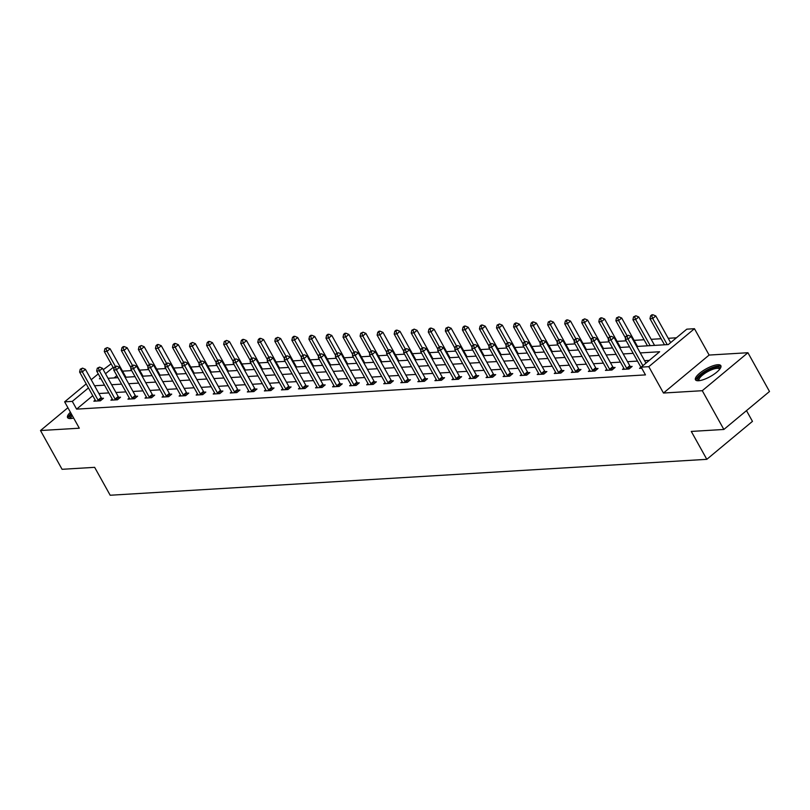 <?xml version="1.0" encoding="UTF-8"?>
<svg xmlns="http://www.w3.org/2000/svg" width="810" height="810" viewBox="0 0 810 810"><rect width="100%" height="100%" fill="white"/><g stroke="black" fill="none" stroke-linecap="round" stroke-linejoin="round"><path stroke-width="1.21" d="M717.781 364.733A14.509 4.364 -29.1 0 0 702.624 371.02A14.509 4.364 -29.1 0 0 695.476 379.789A14.509 4.364 -29.1 0 0 698.534 380.74A14.509 4.364 -29.1 0 0 713.701 374.453A14.509 4.364 -29.1 0 0 720.839 365.675A14.509 4.364 -29.1 0 0 717.781 364.733M70.409 412.219A14.509 4.364 -29.1 0 0 67.584 417.585A14.509 4.364 -29.1 0 0 70.642 418.537A14.509 4.364 -29.1 0 0 73.639 418.021M636.68 346.467L668.29 344.564L686.799 329.164L694.453 328.708L648.8 366.677L641.155 367.143L659.654 351.742L640.264 352.917M709.125 355.063L663.471 393.032L702.28 390.703L723.856 429.462L769.5 391.493L747.924 352.725L709.125 355.063L694.453 328.708M746.486 410.63L752.46 421.362L706.816 459.331L110.18 495.244L94.648 467.34L62.076 469.304L40.5 430.535L79.309 428.207L64.638 401.841L86.204 383.899M103.265 369.704L111.122 363.822M676.411 337.8L668.23 338.296M661.132 338.722L651.179 339.319M644.082 339.755L634.129 340.352M626.201 340.828L617.068 341.375M609.15 341.85L600.018 342.407M592.1 342.883L582.967 343.43M575.049 343.906L565.917 344.452M557.989 344.928L548.856 345.485M540.938 345.961L531.805 346.508M523.888 346.984L514.755 347.531M506.837 348.017L497.704 348.563M489.787 349.039L480.654 349.586M472.726 350.062L463.593 350.619M455.676 351.094L446.543 351.641M438.625 352.117L429.492 352.664M421.575 353.14L412.442 353.697M404.514 354.173L395.381 354.719M387.464 355.195L378.331 355.752M370.413 356.228L361.28 356.775M353.363 357.25L344.23 357.797M336.302 358.273L327.169 358.83M319.251 359.306L310.119 359.853M302.201 360.328L293.068 360.875M285.15 361.361L276.018 361.908M268.1 362.384L258.967 362.931M251.039 363.406L241.906 363.963M233.989 364.439L224.856 364.986M216.938 365.462L207.805 366.009M199.888 366.484L190.755 367.041M182.827 367.517L173.694 368.064M165.777 368.54L156.644 369.097M148.726 369.573L139.593 370.119M131.676 370.595L122.543 371.142M702.28 390.703L747.924 352.725M67.908 407.734L40.5 430.535M116.863 375.648L114.129 377.916M92.765 395.685L76.606 409.131L645.469 374.888L641.155 367.143M649.276 360.379L644.588 360.663M637.48 361.088L627.527 361.695M620.43 362.121L610.477 362.718M603.379 363.143L593.426 363.741M586.329 364.176L576.376 364.773M569.278 365.199L559.315 365.796M552.217 366.221L542.265 366.819M535.167 367.254L525.214 367.851M518.116 368.277L508.164 368.874M501.066 369.299L491.103 369.907M484.005 370.332L474.052 370.929M466.955 371.355L457.002 371.952M449.904 372.387L439.951 372.985M432.854 373.41L422.901 374.007M415.793 374.433L405.84 375.04M398.743 375.465L388.79 376.063M381.692 376.488L371.739 377.085M364.642 377.521L354.689 378.118M347.581 378.543L337.628 379.141M330.531 379.566L320.578 380.173M313.48 380.599L303.527 381.196M296.43 381.621L286.477 382.219M279.379 382.644L269.416 383.251M262.318 383.677L252.366 384.274M245.268 384.699L235.315 385.297M228.218 385.732L218.265 386.329M211.167 386.755L201.214 387.352M194.106 387.777L184.153 388.385M177.056 388.81L167.103 389.408M160.005 389.833L150.052 390.43M142.955 390.865L133.002 391.463M125.894 391.888L115.941 392.485M108.844 392.911L98.891 393.518M95.205 400.069L93.859 401.193L100.41 400.798L103.498 398.236L101.726 398.338M112.256 399.046L110.909 400.17L117.47 399.775L120.548 397.204L118.776 397.315M129.306 398.014L127.96 399.138L134.521 398.743L137.599 396.181L135.837 396.292M146.367 396.991L145.01 398.115L151.571 397.72L154.659 395.158L152.887 395.26M163.417 395.968L162.061 397.092L168.622 396.697L171.71 394.126L169.938 394.237M180.468 394.936L179.121 396.06L185.672 395.665L188.76 393.103L186.988 393.204M197.519 393.913L196.172 395.037L202.733 394.642L205.811 392.07L204.049 392.182M214.579 392.88L213.222 394.004L219.783 393.619L222.871 391.048L221.1 391.159M231.63 391.858L230.273 392.982L236.834 392.587L239.922 390.025L238.15 390.126M248.68 390.835L247.333 391.959L253.884 391.564L256.973 388.992L255.201 389.104M265.731 389.802L264.384 390.926L270.945 390.531L274.023 387.97L272.251 388.071M282.791 388.78L281.434 389.904L287.995 389.509L291.074 386.947L289.312 387.048M299.842 387.757L298.485 388.881L305.046 388.486L308.134 385.914L306.362 386.026M316.892 386.724L315.546 387.848L322.096 387.453L325.185 384.892L323.413 384.993M333.943 385.702L332.596 386.826L339.157 386.431L342.235 383.859L340.463 383.97M350.993 384.669L349.647 385.793L356.208 385.398L359.286 382.836L357.524 382.948M368.054 383.646L366.697 384.77L373.258 384.375L376.346 381.814L374.574 381.915M385.104 382.624L383.748 383.748L390.309 383.353L393.397 380.781L391.625 380.892M402.155 381.591L400.808 382.715L407.359 382.32L410.447 379.758L408.675 379.86M419.205 380.568L417.859 381.692L424.42 381.297L427.498 378.726L425.736 378.837M436.266 379.536L434.909 380.659L441.47 380.265L444.558 377.703L442.786 377.814M453.317 378.513L451.96 379.637L458.521 379.242L461.609 376.68L459.837 376.782M470.367 377.49L469.02 378.614L475.571 378.219L478.659 375.648L476.887 375.759M487.417 376.458L486.071 377.582L492.632 377.187L495.71 374.625L493.938 374.726M504.478 375.435L503.121 376.559L509.682 376.164L512.76 373.602L510.999 373.704M521.529 374.412L520.172 375.536L526.733 375.141L529.821 372.57L528.049 372.681M538.579 373.38L537.232 374.503L543.783 374.109L546.871 371.547L545.1 371.648M555.63 372.357L554.283 373.481L560.844 373.086L563.922 370.514L562.15 370.626M572.68 371.324L571.333 372.448L577.894 372.053L580.972 369.492L579.211 369.603M589.741 370.302L588.384 371.425L594.945 371.031L598.033 368.469L596.261 368.57M606.791 369.279L605.434 370.403L611.995 370.008L615.084 367.436L613.312 367.548M623.842 368.246L622.495 369.37L629.046 368.975L632.134 366.414L630.362 366.515M640.892 367.224L639.546 368.347L641.753 368.216M663.471 393.032L648.8 366.677M76.606 409.131L72.293 401.385L64.638 401.841M723.856 429.462L691.284 431.426L706.816 459.331M100.501 377.916L99.427 378.807L100.946 378.716M108.044 378.29L117.997 377.683M125.094 377.257L135.047 376.66M142.145 376.235L152.098 375.637M159.195 375.202L169.158 374.605M176.256 374.179L186.209 373.582M193.306 373.157L203.259 372.559M210.357 372.124L220.31 371.527M227.407 371.101L237.36 370.504M244.468 370.079L254.421 369.471M261.519 369.046L271.471 368.449M278.569 368.024L288.522 367.426M295.62 366.991L305.572 366.393M312.68 365.968L322.633 365.371M329.731 364.945L339.684 364.338M346.781 363.913L356.734 363.315M363.832 362.89L373.785 362.293M380.882 361.857L390.845 361.26M397.943 360.835L407.896 360.237M414.993 359.812L424.946 359.215M432.044 358.779L441.997 358.182M449.094 357.757L459.047 357.159M466.155 356.734L476.108 356.127M483.205 355.701L493.158 355.104M500.256 354.679L510.209 354.081M517.307 353.646L527.259 353.049M534.367 352.623L544.32 352.026M551.418 351.601L561.37 350.993M568.468 350.568L578.421 349.971M585.519 349.545L595.471 348.948M602.569 348.513L612.532 347.915M619.63 347.49L629.583 346.893M113.127 367.406L105.513 373.744M91.216 379.728L98.253 373.876M88.452 387.939L72.293 401.385M633.167 353.342L623.214 353.94M616.116 354.365L606.163 354.962M599.066 355.398L589.113 355.995M582.015 356.42L572.052 357.018M564.955 357.443L555.002 358.04M547.904 358.476L537.951 359.073M530.854 359.498L520.901 360.096M513.803 360.521L503.85 361.128M496.743 361.554L486.79 362.151M479.692 362.576L469.739 363.174M462.642 363.609L452.689 364.206M445.591 364.632L435.638 365.229M428.531 365.654L418.578 366.262M411.48 366.687L401.527 367.284M394.429 367.71L384.477 368.307M377.379 368.742L367.426 369.34M360.328 369.765L350.365 370.362M343.268 370.788L333.315 371.385M326.217 371.82L316.264 372.418M309.167 372.843L299.214 373.44M292.116 373.866L282.163 374.473M275.056 374.898L265.103 375.496M258.005 375.921L248.052 376.518M240.955 376.954L231.002 377.551M223.904 377.976L213.951 378.574M206.844 378.999L196.891 379.606M189.793 380.032L179.84 380.629M172.743 381.054L162.79 381.652M155.692 382.087L145.739 382.684M138.642 383.11L128.679 383.707M121.581 384.132L111.628 384.73M104.53 385.165L94.578 385.762M98.05 400.11L101.139 397.548L85.425 369.33L82.347 371.891L98.05 400.11A1.863 0.942 -129.8 0 0 98.455 400.687L98.648 400.909M81.324 369.158L82.559 368.125L80.23 369.218L81.324 369.158L82.347 371.891L79.613 372.053L95.317 400.272A1.863 0.942 -129.8 0 1 95.56 400.859L95.62 401.092M101.139 397.548A1.863 0.942 -129.8 0 0 101.534 398.115L102.414 399.138M85.425 369.33L82.559 368.125M80.23 369.218L79.613 372.053M125.925 377.207A1.863 0.942 50.2 0 1 125.803 377.014L110.099 348.796L107.021 351.368L104.287 351.53L113.957 368.904M115.344 366.333L107.021 351.368L105.999 348.634L107.234 347.601L104.905 348.695L105.999 348.634M104.287 351.53L104.905 348.695M107.234 347.601L110.099 348.796M70.824 418.527A12.555 3.777 150.9 0 1 70.399 415.621A12.555 3.777 150.9 0 1 71.503 414.183M72.151 415.348A11.623 3.493 -29.1 0 0 71.614 416.107A11.623 3.493 -29.1 0 0 71.229 418.203A11.623 3.493 -29.1 0 0 71.432 418.456M71.118 413.495A14.418 4.333 -29.1 0 0 68.84 416.188A14.418 4.333 -29.1 0 0 68.182 418.162M698.726 380.73A12.555 3.777 150.9 0 1 702.796 373.38A12.555 3.777 150.9 0 1 717.174 367.051A12.555 3.777 150.9 0 1 719.928 368.925M719.553 369.4A11.623 3.493 -29.1 0 0 719.442 369.097A11.623 3.493 -29.1 0 0 716.992 368.337A11.623 3.493 -29.1 0 0 704.842 373.369A11.623 3.493 -29.1 0 0 699.121 380.406A11.623 3.493 -29.1 0 0 699.324 380.659M721.011 366.495A14.418 4.333 -29.1 0 0 718.409 366.019A14.418 4.333 -29.1 0 0 704.194 371.709A14.418 4.333 -29.1 0 0 696.084 380.366M115.101 399.087L118.189 396.515L102.485 368.297L99.397 370.869L115.101 399.087A1.863 0.942 -129.8 0 0 115.506 399.654L115.698 399.877M98.385 368.125L99.62 367.102L97.291 368.196L98.385 368.125L99.397 370.869L96.663 371.031L112.367 399.249A1.863 0.942 -129.8 0 1 112.61 399.826L112.681 400.059M118.189 396.515A1.863 0.942 -129.8 0 0 118.594 397.092L119.465 398.115M102.485 368.297L99.62 367.102M97.291 368.196L96.663 371.031M132.162 398.054L135.24 395.493L119.536 367.274L116.448 369.836L132.162 398.054A1.863 0.942 -129.8 0 0 132.556 398.631L132.749 398.854M115.435 367.102L116.67 366.079L114.342 367.163L115.435 367.102L116.448 369.836L113.714 369.998L129.428 398.216A1.863 0.942 -129.8 0 1 129.671 398.803L129.732 399.036M135.24 395.493A1.863 0.942 -129.8 0 0 135.645 396.06L136.515 397.082M119.536 367.274L116.67 366.079M114.342 367.163L113.714 369.998M142.975 376.184A1.863 0.942 50.2 0 1 142.864 375.992L127.15 347.774L124.072 350.335L121.338 350.507L131.007 367.882M132.405 365.3L124.072 350.335L123.049 347.601L124.284 346.579L123.191 346.639L121.966 347.672L123.049 347.601M121.338 350.507L121.966 347.672M124.284 346.579L127.15 347.774M160.026 375.162A1.863 0.942 50.2 0 1 159.914 374.969L144.21 346.751L141.122 349.312L138.388 349.475L148.068 366.859M149.455 364.277L141.122 349.312L140.11 346.579L141.345 345.546L139.016 346.639L140.11 346.579M138.388 349.475L139.016 346.639M141.345 345.546L144.21 346.751M149.212 397.032L152.29 394.46L136.586 366.242L133.508 368.813L149.212 397.032A1.863 0.942 -129.8 0 0 149.607 397.599L149.799 397.832M132.486 366.079L133.721 365.047L131.392 366.14L132.486 366.079L133.508 368.813L130.774 368.975L146.478 397.194A1.863 0.942 -129.8 0 1 146.721 397.781L146.782 398.014M152.29 394.46A1.863 0.942 -129.8 0 0 152.695 395.037L153.566 396.06M136.586 366.242L133.721 365.047M131.392 366.14L130.774 368.975M166.263 395.999L169.351 393.437L153.637 365.219L150.559 367.781L166.263 395.999A1.863 0.942 -129.8 0 0 166.668 396.576L166.85 396.799M149.536 365.047L150.771 364.024L148.443 365.118L149.536 365.047L150.559 367.781L147.825 367.953L163.529 396.171A1.863 0.942 -129.8 0 1 163.772 396.748L163.833 396.981M169.351 393.437A1.863 0.942 -129.8 0 0 169.746 394.014L170.616 395.037M153.637 365.219L150.771 364.024M148.443 365.118L147.825 367.953M183.313 394.976L186.401 392.415L170.697 364.196L167.609 366.758L183.313 394.976A1.863 0.942 -129.8 0 0 183.718 395.553L183.91 395.776M166.597 364.024L167.822 362.991L165.503 364.085L166.597 364.024L167.609 366.758L164.875 366.92L180.579 395.138A1.863 0.942 -129.8 0 1 180.822 395.725L180.883 395.958M186.401 392.415A1.863 0.942 -129.8 0 0 186.796 392.982L187.677 394.004M170.697 364.196L167.822 362.991M165.503 364.085L164.875 366.92M177.086 374.129A1.863 0.942 50.2 0 1 176.965 373.936L161.261 345.718L158.173 348.29L155.439 348.452L165.119 365.826M166.506 363.255L158.173 348.29L157.16 345.546L158.395 344.523L157.302 344.584L156.067 345.617L157.16 345.546M155.439 348.452L156.067 345.617M158.395 344.523L161.261 345.718M194.137 373.106A1.863 0.942 50.2 0 1 194.015 372.914L178.311 344.695L175.233 347.257L172.5 347.419L182.169 364.804M183.556 362.222L175.233 347.257L174.211 344.523L175.446 343.501L174.352 343.561L173.117 344.584L174.211 344.523M172.5 347.419L173.117 344.584M175.446 343.501L178.311 344.695M211.187 372.074A1.863 0.942 50.2 0 1 211.076 371.881L195.362 343.663L192.284 346.234L189.55 346.397L199.219 363.781M200.607 361.199L192.284 346.234L191.261 343.501L192.496 342.468L190.168 343.561L191.261 343.501M189.55 346.397L190.168 343.561M192.496 342.468L195.362 343.663M228.238 371.051A1.863 0.942 50.2 0 1 228.126 370.858L212.423 342.64L209.334 345.202L206.601 345.374L216.28 362.748M217.667 360.166L209.334 345.202L208.322 342.468L209.547 341.445L208.464 341.506L207.228 342.539L208.322 342.468M206.601 345.374L207.228 342.539M209.547 341.445L212.423 342.64M245.298 370.028A1.863 0.942 50.2 0 1 245.177 369.836L229.473 341.617L226.385 344.179L223.651 344.341L233.331 361.726M234.718 359.144L226.385 344.179L225.372 341.445L226.608 340.413L224.279 341.506L225.372 341.445M223.651 344.341L224.279 341.506M226.608 340.413L229.473 341.617M262.349 368.995A1.863 0.942 50.2 0 1 262.227 368.803L246.523 340.585L243.435 343.156L240.712 343.318L250.381 360.693M251.768 358.121L243.435 343.156L242.423 340.413L243.658 339.39L242.565 339.461L241.329 340.483L242.423 340.413M240.712 343.318L241.329 340.483M243.658 339.39L246.523 340.585M279.399 367.973A1.863 0.942 50.2 0 1 279.288 367.781L263.574 339.562L260.496 342.124L257.762 342.296L267.432 359.67M268.819 357.089L260.496 342.124L259.473 339.39L260.709 338.367L259.615 338.428L258.38 339.461L259.473 339.39M257.762 342.296L258.38 339.461M260.709 338.367L263.574 339.562M296.45 366.94A1.863 0.942 50.2 0 1 296.339 366.748L280.635 338.529L277.546 341.101L274.813 341.263L284.482 358.648M285.879 356.066L277.546 341.101L276.534 338.367L277.759 337.335L275.44 338.428L276.534 338.367M274.813 341.263L275.44 338.428M277.759 337.335L280.635 338.529M313.5 365.917A1.863 0.942 50.2 0 1 313.389 365.725L297.685 337.507L294.597 340.068L291.863 340.24L301.543 357.615M302.93 355.043L294.597 340.068L293.584 337.335L294.82 336.312L293.726 336.373L292.491 337.406L293.584 337.335M291.863 340.24L292.491 337.406M294.82 336.312L297.685 337.507M330.561 364.895A1.863 0.942 50.2 0 1 330.44 364.702L314.736 336.484L311.647 339.046L308.924 339.208L318.593 356.592M319.98 354.01L311.647 339.046L310.635 336.312L311.87 335.289L310.777 335.35L309.542 336.373L310.635 336.312M308.924 339.208L309.542 336.373M311.87 335.289L314.736 336.484M347.611 363.862A1.863 0.942 50.2 0 1 347.49 363.67L331.786 335.451L328.708 338.023L325.974 338.185L335.644 355.56M337.031 352.988L328.708 338.023L327.685 335.279L328.921 334.257L327.827 334.327L326.592 335.35L327.685 335.279M325.974 338.185L326.592 335.35M328.921 334.257L331.786 335.451M364.662 362.839A1.863 0.942 50.2 0 1 364.551 362.647L348.837 334.429L345.759 336.99L343.025 337.162L352.694 354.537M354.091 351.955L345.759 336.99L344.736 334.257L345.971 333.234L344.878 333.295L343.653 334.327L344.736 334.257M343.025 337.162L343.653 334.327M345.971 333.234L348.837 334.429M381.712 361.817A1.863 0.942 50.2 0 1 381.601 361.625L365.897 333.406L362.809 335.968L360.075 336.13L369.755 353.514M371.142 350.933L362.809 335.968L361.797 333.234L363.032 332.201L360.703 333.295L361.797 333.234M360.075 336.13L360.703 333.295M363.032 332.201L365.897 333.406M398.773 360.784A1.863 0.942 50.2 0 1 398.652 360.592L382.948 332.373L379.86 334.945L377.126 335.107L386.805 352.482M388.192 349.91L379.86 334.945L378.847 332.201L380.082 331.179L378.989 331.239L377.754 332.272L378.847 332.201M377.126 335.107L377.754 332.272M380.082 331.179L382.948 332.373M415.824 359.761A1.863 0.942 50.2 0 1 415.702 359.569L399.998 331.351L396.92 333.912L394.186 334.074L403.856 351.459M405.243 348.877L396.92 333.912L395.898 331.179L397.133 330.156L396.039 330.217L394.804 331.239L395.898 331.179M394.186 334.074L394.804 331.239M397.133 330.156L399.998 331.351M432.874 358.729A1.863 0.942 50.2 0 1 432.763 358.536L417.049 330.318L413.971 332.89L411.237 333.052L420.906 350.436M422.293 347.854L413.971 332.89L412.948 330.156L414.183 329.123L411.855 330.217L412.948 330.156M411.237 333.052L411.855 330.217M414.183 329.123L417.049 330.318M449.925 357.706A1.863 0.942 50.2 0 1 449.813 357.514L434.109 329.295L431.021 331.857L428.287 332.029L437.967 349.404M439.354 346.822L431.021 331.857L430.009 329.123L431.234 328.101L430.15 328.161L428.915 329.194L430.009 329.123M428.287 332.029L428.915 329.194M431.234 328.101L434.109 329.295M466.985 356.683A1.863 0.942 50.2 0 1 466.864 356.491L451.16 328.273L448.072 330.834L445.338 330.996L455.017 348.381M456.405 345.799L448.072 330.834L447.059 328.101L448.294 327.068L445.966 328.161L447.059 328.101M445.338 330.996L445.966 328.161M448.294 327.068L451.16 328.273M484.036 355.651A1.863 0.942 50.2 0 1 483.914 355.458L468.21 327.24L465.132 329.812L462.399 329.974L472.068 347.348M473.455 344.776L465.132 329.812L464.11 327.068L465.345 326.045L464.251 326.116L463.016 327.139L464.11 327.068M462.399 329.974L463.016 327.139M465.345 326.045L468.21 327.24M200.364 393.954L203.452 391.382L187.748 363.163L184.66 365.735L200.364 393.954A1.863 0.942 -129.8 0 0 200.769 394.521L200.961 394.743M183.647 362.991L184.882 361.969L182.554 363.062L183.647 362.991L184.66 365.735L181.926 365.897L197.64 394.116A1.863 0.942 -129.8 0 1 197.883 394.703L197.944 394.926M203.452 391.382A1.863 0.942 -129.8 0 0 203.857 391.959L204.727 392.982M187.748 363.163L184.882 361.969M182.554 363.062L181.926 365.897M217.424 392.921L220.502 390.359L204.798 362.141L201.71 364.702L217.424 392.921A1.863 0.942 -129.8 0 0 217.819 393.498L218.011 393.721M200.698 361.969L201.933 360.946L199.604 362.04L200.698 361.969L201.71 364.702L198.987 364.875L214.69 393.083A1.863 0.942 -129.8 0 1 214.933 393.67L214.994 393.903M220.502 390.359A1.863 0.942 -129.8 0 0 220.907 390.936L221.778 391.949M204.798 362.141L201.933 360.946M199.604 362.04L198.987 364.875M234.475 391.898L237.563 389.326L221.849 361.108L218.771 363.68L234.475 391.898A1.863 0.942 -129.8 0 0 234.88 392.475L235.062 392.698M217.748 360.946L218.983 359.913L216.655 361.007L217.748 360.946L218.771 363.68L216.037 363.842L231.741 392.06A1.863 0.942 -129.8 0 1 231.984 392.647L232.045 392.88M237.563 389.326A1.863 0.942 -129.8 0 0 237.958 389.904L238.828 390.926M221.849 361.108L218.983 359.913M216.655 361.007L216.037 363.842M251.525 390.865L254.613 388.304L238.91 360.085L235.821 362.647L251.525 390.865A1.863 0.942 -129.8 0 0 251.93 391.443L252.123 391.665M234.809 359.913L236.034 358.891L233.715 359.984L234.809 359.913L235.821 362.647L233.088 362.819L248.791 391.038A1.863 0.942 -129.8 0 1 249.035 391.615L249.095 391.848M254.613 388.304A1.863 0.942 -129.8 0 0 255.008 388.881L255.889 389.904M238.91 360.085L236.034 358.891M233.715 359.984L233.088 362.819M268.576 389.843L271.664 387.281L255.96 359.063L252.872 361.625L268.576 389.843A1.863 0.942 -129.8 0 0 268.981 390.42L269.173 390.643M251.859 358.891L253.095 357.868L250.766 358.951L251.859 358.891L252.872 361.625L250.138 361.786L265.842 390.005A1.863 0.942 -129.8 0 1 266.085 390.592L266.156 390.825M271.664 387.281A1.863 0.942 -129.8 0 0 272.069 387.848L272.94 388.871M255.96 359.063L253.095 357.868M250.766 358.951L250.138 361.786M285.636 388.82L288.714 386.248L273.01 358.03L269.922 360.602L285.636 388.82A1.863 0.942 -129.8 0 0 286.031 389.387L286.224 389.61M268.91 357.868L270.145 356.835L267.816 357.929L268.91 357.868L269.922 360.602L267.189 360.764L282.903 388.982A1.863 0.942 -129.8 0 1 283.146 389.569L283.206 389.792M288.714 386.248A1.863 0.942 -129.8 0 0 289.119 386.826L289.99 387.848M273.01 358.03L270.145 356.835M267.816 357.929L267.189 360.764M302.687 387.787L305.765 385.226L290.061 357.007L286.983 359.569L302.687 387.787A1.863 0.942 -129.8 0 0 303.082 388.365L303.274 388.587M285.96 356.835L287.196 355.813L284.867 356.906L285.96 356.835L286.983 359.569L284.249 359.741L299.953 387.96A1.863 0.942 -129.8 0 1 300.196 388.537L300.257 388.77M305.765 385.226A1.863 0.942 -129.8 0 0 306.17 385.803L307.041 386.826M290.061 357.007L287.196 355.813M284.867 356.906L284.249 359.741M319.737 386.765L322.825 384.203L307.111 355.985L304.033 358.546L319.737 386.765A1.863 0.942 -129.8 0 0 320.142 387.342L320.335 387.565M303.011 355.813L304.246 354.78L301.917 355.873L303.011 355.813L304.033 358.546L301.3 358.708L317.004 386.927A1.863 0.942 -129.8 0 1 317.247 387.514L317.307 387.747M322.825 384.203A1.863 0.942 -129.8 0 0 323.22 384.77L324.101 385.793M307.111 355.985L304.246 354.78M301.917 355.873L301.3 358.708M336.788 385.742L339.876 383.171L324.172 354.952L321.084 357.524L336.788 385.742A1.863 0.942 -129.8 0 0 337.193 386.309L337.385 386.532M320.072 354.78L321.307 353.757L318.978 354.851L320.072 354.78L321.084 357.524L318.35 357.686L334.054 385.904A1.863 0.942 -129.8 0 1 334.297 386.481L334.368 386.714M339.876 383.171A1.863 0.942 -129.8 0 0 340.281 383.748L341.152 384.77M324.172 354.952L321.307 353.757M318.978 354.851L318.35 357.686M353.849 384.709L356.926 382.148L341.223 353.929L338.134 356.491L353.849 384.709A1.863 0.942 -129.8 0 0 354.243 385.287L354.436 385.509M337.122 353.757L338.357 352.735L336.029 353.818L337.122 353.757L338.134 356.491L335.401 356.653L351.115 384.871A1.863 0.942 -129.8 0 1 351.358 385.459L351.418 385.692M356.926 382.148A1.863 0.942 -129.8 0 0 357.332 382.715L358.202 383.738M341.223 353.929L338.357 352.735M336.029 353.818L335.401 356.653M370.899 383.687L373.977 381.115L358.273 352.897L355.195 355.468L370.899 383.687A1.863 0.942 -129.8 0 0 371.294 384.254L371.486 384.487M354.173 352.735L355.408 351.702L353.079 352.796L354.173 352.735L355.195 355.468L352.461 355.63L368.165 383.849A1.863 0.942 -129.8 0 1 368.408 384.436L368.469 384.669M373.977 381.115A1.863 0.942 -129.8 0 0 374.382 381.692L375.253 382.715M358.273 352.897L355.408 351.702M353.079 352.796L352.461 355.63M387.95 382.654L391.038 380.092L375.324 351.874L372.246 354.436L387.95 382.654A1.863 0.942 -129.8 0 0 388.354 383.231L388.537 383.454M371.223 351.702L372.458 350.679L370.13 351.773L371.223 351.702L372.246 354.436L369.512 354.608L385.216 382.826A1.863 0.942 -129.8 0 1 385.459 383.403L385.519 383.636M391.038 380.092A1.863 0.942 -129.8 0 0 391.433 380.67L392.303 381.692M375.324 351.874L372.458 350.679M370.13 351.773L369.512 354.608M405 381.632L408.088 379.07L392.384 350.851L389.296 353.413L405 381.632A1.863 0.942 -129.8 0 0 405.405 382.209L405.597 382.431M388.284 350.679L389.509 349.647L387.19 350.74L388.284 350.679L389.296 353.413L386.562 353.575L402.266 381.793A1.863 0.942 -129.8 0 1 402.509 382.381L402.57 382.614M408.088 379.07A1.863 0.942 -129.8 0 0 408.483 379.637L409.364 380.659M392.384 350.851L389.509 349.647M387.19 350.74L386.562 353.575M422.05 380.609L425.139 378.037L409.435 349.819L406.347 352.391L422.05 380.609A1.863 0.942 -129.8 0 0 422.455 381.176L422.648 381.399M405.334 349.647L406.569 348.624L404.241 349.717L405.334 349.647L406.347 352.391L403.613 352.552L419.327 380.771A1.863 0.942 -129.8 0 1 419.57 381.348L419.631 381.581M425.139 378.037A1.863 0.942 -129.8 0 0 425.544 378.614L426.414 379.637M409.435 349.819L406.569 348.624M404.241 349.717L403.613 352.552M439.111 379.576L442.189 377.014L426.485 348.796L423.397 351.358L439.111 379.576A1.863 0.942 -129.8 0 0 439.506 380.153L439.698 380.376M422.385 348.624L423.62 347.601L421.291 348.695L422.385 348.624L423.397 351.358L420.673 351.52L436.377 379.738A1.863 0.942 -129.8 0 1 436.62 380.325L436.681 380.558M442.189 377.014A1.863 0.942 -129.8 0 0 442.594 377.592L443.465 378.604M426.485 348.796L423.62 347.601M421.291 348.695L420.673 351.52M456.162 378.553L459.25 375.982L443.536 347.763L440.458 350.335L456.162 378.553A1.863 0.942 -129.8 0 0 456.567 379.131L456.749 379.353M439.435 347.601L440.67 346.569L438.342 347.662L439.435 347.601L440.458 350.335L437.724 350.497L453.428 378.716A1.863 0.942 -129.8 0 1 453.671 379.303L453.732 379.536M459.25 375.982A1.863 0.942 -129.8 0 0 459.645 376.559L460.515 377.582M443.536 347.763L440.67 346.569M438.342 347.662L437.724 350.497M473.212 377.521L476.3 374.959L460.596 346.741L457.508 349.302L473.212 377.521A1.863 0.942 -129.8 0 0 473.617 378.098L473.809 378.321M456.496 346.569L457.721 345.546L455.402 346.639L456.496 346.569L457.508 349.302L454.774 349.475L470.478 377.693A1.863 0.942 -129.8 0 1 470.721 378.27L470.782 378.503M476.3 374.959A1.863 0.942 -129.8 0 0 476.695 375.536L477.576 376.559M460.596 346.741L457.721 345.546M455.402 346.639L454.774 349.475M490.263 376.498L493.351 373.936L477.647 345.718L474.559 348.28L490.263 376.498A1.863 0.942 -129.8 0 0 490.668 377.075L490.86 377.298M473.546 345.546L474.781 344.523L472.453 345.607L473.546 345.546L474.559 348.28L471.825 348.442L487.529 376.66A1.863 0.942 -129.8 0 1 487.772 377.247L487.843 377.48M493.351 373.936A1.863 0.942 -129.8 0 0 493.756 374.503L494.626 375.526M477.647 345.718L474.781 344.523M472.453 345.607L471.825 348.442M507.323 375.475L510.401 372.904L494.697 344.685L491.609 347.257L507.323 375.475A1.863 0.942 -129.8 0 0 507.718 376.042L507.91 376.265M490.597 344.513L491.832 343.491L489.503 344.584L490.597 344.513L491.609 347.257L488.875 347.419L504.589 375.637A1.863 0.942 -129.8 0 1 504.832 376.225L504.893 376.447M510.401 372.904A1.863 0.942 -129.8 0 0 510.806 373.481L511.677 374.503M494.697 344.685L491.832 343.491M489.503 344.584L488.875 347.419M524.374 374.443L527.452 371.881L511.748 343.663L508.67 346.224L524.374 374.443A1.863 0.942 -129.8 0 0 524.769 375.02L524.961 375.243M507.647 343.491L508.882 342.468L506.554 343.561L507.647 343.491L508.67 346.224L505.936 346.397L521.64 374.615A1.863 0.942 -129.8 0 1 521.883 375.192L521.944 375.425M527.452 371.881A1.863 0.942 -129.8 0 0 527.857 372.458L528.728 373.471M511.748 343.663L508.882 342.468M506.554 343.561L505.936 346.397M541.424 373.42L544.512 370.858L528.798 342.64L525.72 345.202L541.424 373.42A1.863 0.942 -129.8 0 0 541.829 373.997L542.022 374.22M524.698 342.468L525.933 341.435L523.614 342.529L524.698 342.468L525.72 345.202L522.987 345.364L538.69 373.582A1.863 0.942 -129.8 0 1 538.933 374.169L538.994 374.402M544.512 370.858A1.863 0.942 -129.8 0 0 544.907 371.425L545.788 372.448M528.798 342.64L525.933 341.435M523.614 342.529L522.987 345.364M558.475 372.397L561.563 369.826L545.859 341.607L542.771 344.179L558.475 372.397A1.863 0.942 -129.8 0 0 558.88 372.964L559.072 373.187M541.758 341.435L542.994 340.413L540.665 341.506L541.758 341.435L542.771 344.179L540.037 344.341L555.741 372.559A1.863 0.942 -129.8 0 1 555.984 373.137L556.055 373.369M561.563 369.826A1.863 0.942 -129.8 0 0 561.968 370.403L562.839 371.425M545.859 341.607L542.994 340.413M540.665 341.506L540.037 344.341M575.535 371.365L578.613 368.803L562.909 340.585L559.821 343.146L575.535 371.365A1.863 0.942 -129.8 0 0 575.93 371.942L576.123 372.165M558.809 340.413L560.044 339.39L557.715 340.473L558.809 340.413L559.821 343.146L557.088 343.308L572.802 371.527A1.863 0.942 -129.8 0 1 573.045 372.114L573.105 372.347M578.613 368.803A1.863 0.942 -129.8 0 0 579.018 369.37L579.889 370.393M562.909 340.585L560.044 339.39M557.715 340.473L557.088 343.308M592.586 370.342L595.664 367.77L579.96 339.552L576.882 342.124L592.586 370.342A1.863 0.942 -129.8 0 0 592.981 370.909L593.173 371.142M575.859 339.39L577.095 338.357L574.766 339.451L575.859 339.39L576.882 342.124L574.148 342.286L589.852 370.504A1.863 0.942 -129.8 0 1 590.095 371.091L590.156 371.314M595.664 367.77A1.863 0.942 -129.8 0 0 596.069 368.347L596.94 369.37M579.96 339.552L577.095 338.357M574.766 339.451L574.148 342.286M609.636 369.309L612.724 366.748L597.01 338.529L593.933 341.091L609.636 369.309A1.863 0.942 -129.8 0 0 610.041 369.886L610.234 370.109M592.91 338.357L594.145 337.335L591.816 338.428L592.91 338.357L593.933 341.091L591.199 341.263L606.903 369.481A1.863 0.942 -129.8 0 1 607.146 370.059L607.206 370.291M612.724 366.748A1.863 0.942 -129.8 0 0 613.119 367.325L613.99 368.347M597.01 338.529L594.145 337.335M591.816 338.428L591.199 341.263M501.086 354.628A1.863 0.942 50.2 0 1 500.975 354.436L485.261 326.217L482.183 328.779L479.449 328.941L489.118 346.326M490.506 343.744L482.183 328.779L481.16 326.045L482.395 325.023L481.302 325.083L480.067 326.116L481.16 326.045M479.449 328.941L480.067 326.116M482.395 325.023L485.261 326.217M518.137 353.595A1.863 0.942 50.2 0 1 518.025 353.403L502.321 325.185L499.233 327.756L496.5 327.918L506.169 345.303M507.566 342.721L499.233 327.756L498.221 325.023L499.446 323.99L497.127 325.083L498.221 325.023M496.5 327.918L497.127 325.083M499.446 323.99L502.321 325.185M535.187 352.573A1.863 0.942 50.2 0 1 535.076 352.38L519.372 324.162L516.284 326.724L513.55 326.896L523.23 344.27M524.617 341.699L516.284 326.724L515.271 323.99L516.507 322.967L515.413 323.028L514.178 324.061L515.271 323.99M513.55 326.896L514.178 324.061M516.507 322.967L519.372 324.162M552.248 351.55A1.863 0.942 50.2 0 1 552.126 351.358L536.422 323.139L533.334 325.701L530.611 325.863L540.28 343.248M541.667 340.666L533.334 325.701L532.322 322.967L533.557 321.945L532.464 322.005L531.228 323.028L532.322 322.967M530.611 325.863L531.228 323.028M533.557 321.945L536.422 323.139M569.298 350.517A1.863 0.942 50.2 0 1 569.177 350.325L553.473 322.107L550.395 324.678L547.661 324.84L557.331 342.215M558.718 339.643L550.395 324.678L549.372 321.934L550.608 320.912L548.279 322.005L549.372 321.934M547.661 324.84L548.279 322.005M550.608 320.912L553.473 322.107M586.349 349.495A1.863 0.942 50.2 0 1 586.237 349.302L570.524 321.084L567.446 323.646L564.712 323.818L574.381 341.192M575.778 338.61L567.446 323.646L566.433 320.912L567.658 319.889L566.565 319.95L565.34 320.983L566.433 320.912M564.712 323.818L565.34 320.983M567.658 319.889L570.524 321.084M603.399 348.472A1.863 0.942 50.2 0 1 603.288 348.28L587.584 320.061L584.496 322.623L581.762 322.785L591.442 340.17M592.829 337.588L584.496 322.623L583.483 319.889L584.719 318.856L582.39 319.95L583.483 319.889M581.762 322.785L582.39 319.95M584.719 318.856L587.584 320.061M620.46 347.439A1.863 0.942 50.2 0 1 620.338 347.247L604.635 319.029L601.546 321.6L598.813 321.762L608.492 339.137M609.879 336.565L601.546 321.6L600.534 318.856L601.769 317.834L600.676 317.895L599.44 318.927L600.534 318.856M598.813 321.762L599.44 318.927M601.769 317.834L604.635 319.029M637.51 346.417A1.863 0.942 50.2 0 1 637.389 346.224L621.685 318.006L618.607 320.568L615.873 320.73L625.543 338.114M626.93 335.532L618.607 320.568L617.585 317.834L618.82 316.811L616.491 317.895L617.585 317.834M615.873 320.73L616.491 317.895M618.82 316.811L621.685 318.006M626.687 368.287L629.775 365.725L614.071 337.507L610.983 340.068L626.687 368.287A1.863 0.942 -129.8 0 0 627.092 368.864L627.284 369.087M609.971 337.335L611.196 336.302L608.877 337.395L609.971 337.335L610.983 340.068L608.249 340.23L623.953 368.449A1.863 0.942 -129.8 0 1 624.196 369.036L624.257 369.269M629.775 365.725A1.863 0.942 -129.8 0 0 630.17 366.292L631.051 367.315M614.071 337.507L611.196 336.302M608.877 337.395L608.249 340.23M654.561 345.384A1.863 0.942 50.2 0 1 654.45 345.192L638.736 316.973L635.658 319.545L632.924 319.707L647.453 345.819M650.187 345.647L635.658 319.545L634.635 316.811L635.87 315.779L633.542 316.872L634.635 316.811M632.924 319.707L633.542 316.872M635.87 315.779L638.736 316.973M645.965 363.143L631.122 336.474L628.033 339.046L642.877 365.705M627.021 336.302L628.256 335.279L625.928 336.373L627.021 336.302L628.033 339.046L625.3 339.208L641.014 367.426A1.863 0.942 -129.8 0 1 641.257 368.003L641.317 368.236M631.122 336.474L628.256 335.279M625.928 336.373L625.3 339.208M670.629 342.61L655.796 315.951L652.708 318.512L649.974 318.684L664.504 344.787M667.237 344.625L652.708 318.512L651.696 315.779L652.921 314.756L651.837 314.817L650.602 315.849L651.696 315.779M649.974 318.684L650.602 315.849M652.921 314.756L655.796 315.951M98.455 400.687L101.534 398.115M115.506 399.654L118.594 397.092M132.556 398.631L135.645 396.06M149.607 397.599L152.695 395.037M166.668 396.576L169.746 394.014M183.718 395.553L186.796 392.982M200.769 394.521L203.857 391.959M217.819 393.498L220.907 390.936M234.88 392.475L237.958 389.904M251.93 391.443L255.008 388.881M268.981 390.42L272.069 387.848M286.031 389.387L289.119 386.826M303.082 388.365L306.17 385.803M320.142 387.342L323.22 384.77M337.193 386.309L340.281 383.748M354.243 385.287L357.332 382.715M371.294 384.254L374.382 381.692M388.354 383.231L391.433 380.67M405.405 382.209L408.483 379.637M422.455 381.176L425.544 378.614M439.506 380.153L442.594 377.592M456.567 379.131L459.645 376.559M473.617 378.098L476.695 375.536M490.668 377.075L493.756 374.503M507.718 376.042L510.806 373.481M524.769 375.02L527.857 372.458M541.829 373.997L544.907 371.425M558.88 372.964L561.968 370.403M575.93 371.942L579.018 369.37M592.981 370.909L596.069 368.347M610.041 369.886L613.119 367.325M627.092 368.864L630.17 366.292"/></g></svg>
